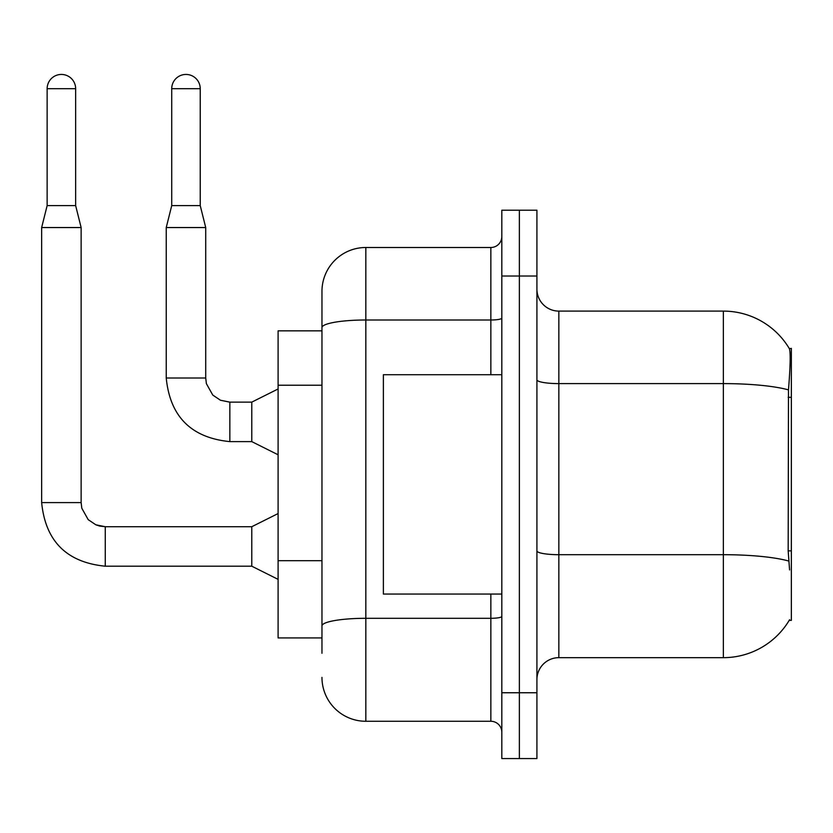 <?xml version="1.0" encoding="UTF-8"?>
<svg xmlns="http://www.w3.org/2000/svg" width="833" height="833" viewBox="0 0 833 833"><rect width="100%" height="100%" fill="white"/><g stroke="black" fill="none" stroke-linecap="round" stroke-linejoin="round"><path stroke-width="1.25" d="M789.58 569.928L788.174 550.873L788.487 389.886C790.382 366.031 790.673 352.286 789.361 348.673L791.35 348.392L791.35 620.377L789.195 620.377L789.58 619.721A76.771 76.771 0 0 1 723.356 657.664A76.771 76.771 0 0 0 789.195 620.377M321.965 330.847L278.097 330.847L278.097 637.922L321.965 637.922M536.921 679.593A21.929 21.929 0 0 1 558.849 657.664L723.356 657.664L723.356 311.105L558.849 311.105A21.929 21.929 0 0 1 536.921 289.176A21.929 21.929 0 0 0 558.849 311.105L558.849 657.664M519.365 692.754L519.365 758.561L536.921 758.561L536.921 692.754L519.365 692.754L519.365 758.561L501.82 758.561L501.82 692.754L519.365 692.754L519.365 276.015L519.365 692.754M501.82 692.754L501.82 210.208L519.365 210.208L519.365 276.015L519.365 210.208L536.921 210.208L536.921 692.754M789.361 348.673A76.771 76.771 0 0 0 723.356 311.105A76.771 76.771 0 0 1 789.361 348.673M321.965 653.28L321.965 291.363A43.868 43.868 0 0 1 365.833 247.495L490.856 247.495A10.964 10.964 0 0 0 501.82 236.53M365.833 247.495L365.833 721.274L490.856 721.274L490.856 594.054M490.856 374.715L490.856 319.997L365.833 319.997A43.868 7.622 180 0 0 321.965 327.619L321.965 291.363M501.82 732.238A10.964 10.964 0 0 0 490.856 721.274M365.833 721.274A43.868 43.868 0 0 1 321.965 677.406M501.82 374.715L383.378 374.715L383.378 594.054L501.82 594.054M75.647 205.605L47.137 205.605L47.137 88.694A14.255 14.255 0 0 1 61.392 74.439A14.255 14.255 0 0 1 75.647 88.694L75.647 205.605L81.134 227.544L81.134 502.591L81.801 508.234L88.194 519.646L95.847 524.8L105.26 526.758M278.097 579.362L251.774 566.201L251.774 526.716L278.097 513.555M251.774 566.201L105.26 566.201C66.671 562.39 45.461 541.179 41.65 502.591C45.461 541.179 66.671 562.39 105.26 566.201C66.671 562.39 45.461 541.179 41.65 502.591C45.461 541.179 66.671 562.39 105.26 566.201C66.671 562.39 45.461 541.179 41.65 502.591C45.461 541.179 66.671 562.39 105.26 566.201C66.671 562.39 45.461 541.179 41.65 502.591C45.461 541.179 66.671 562.39 105.26 566.201C66.671 562.39 45.461 541.179 41.65 502.591C45.461 541.179 66.671 562.39 105.26 566.201C66.671 562.39 45.461 541.179 41.65 502.591C45.461 541.179 66.671 562.39 105.26 566.201C66.671 562.39 45.461 541.179 41.65 502.591C45.461 541.179 66.671 562.39 105.26 566.201C66.671 562.39 45.461 541.179 41.65 502.591C45.461 541.179 66.671 562.39 105.26 566.201C66.671 562.39 45.461 541.179 41.65 502.591C45.461 541.179 66.671 562.39 105.26 566.201L105.26 526.716L95.847 524.8L88.194 519.646L81.801 508.234L81.134 502.591L41.65 502.591L41.65 227.544L81.134 227.544M200.232 205.605L171.723 205.605L171.723 88.694A14.255 14.255 0 0 1 185.978 74.439A14.255 14.255 0 0 1 200.232 88.694L200.232 205.605L205.72 227.544L205.72 378.005L206.386 383.659L212.779 395.071L220.433 400.225L229.846 402.172M278.097 454.776L251.774 441.615L251.774 402.131L278.097 388.969M251.774 441.615L229.846 441.615C191.246 437.804 170.047 416.594 166.236 378.005C170.047 416.594 191.246 437.804 229.846 441.615C191.246 437.804 170.047 416.594 166.236 378.005C170.047 416.594 191.246 437.804 229.846 441.615C191.246 437.804 170.047 416.594 166.236 378.005C170.047 416.594 191.246 437.804 229.846 441.615C191.246 437.804 170.047 416.594 166.236 378.005C170.047 416.594 191.246 437.804 229.846 441.615C191.246 437.804 170.047 416.594 166.236 378.005C170.047 416.594 191.246 437.804 229.846 441.615C191.246 437.804 170.047 416.594 166.236 378.005C170.047 416.594 191.246 437.804 229.846 441.615C191.246 437.804 170.047 416.594 166.236 378.005C170.047 416.594 191.246 437.804 229.846 441.615C191.246 437.804 170.047 416.594 166.236 378.005C170.047 416.594 191.246 437.804 229.846 441.615C191.246 437.804 170.047 416.594 166.236 378.005C170.047 416.594 191.246 437.804 229.846 441.615L229.846 402.131L220.433 400.225L212.779 395.071L206.386 383.659L205.72 378.005L166.236 378.005L166.236 227.544L205.72 227.544M791.35 550.873L788.174 550.873M791.35 397.331L788.174 397.331M321.965 385.221L278.097 385.221M321.965 560.692L278.097 560.692M788.487 389.886A76.771 13.328 180 0 0 723.356 383.607L558.849 383.607A21.929 3.811 0 0 1 536.921 379.796M788.716 561.036A76.771 13.328 180 0 0 723.356 554.695L558.849 554.695A21.929 3.811 -0 0 1 536.921 550.884M536.921 276.015L501.82 276.015M501.82 616.399A10.964 1.905 0 0 1 490.856 618.305L365.833 618.305A43.868 7.622 180 0 0 321.965 625.916M501.82 318.091A10.964 1.905 0 0 1 490.856 319.997L490.856 247.495M47.137 88.694L75.647 88.694M171.723 88.694L200.232 88.694M81.134 502.591L81.801 508.234L88.194 519.646L95.847 524.8L99.606 526.05L105.26 526.716L95.847 524.8L88.194 519.646L81.801 508.234L81.134 502.591L81.801 508.234L88.194 519.646L95.847 524.8L99.606 526.05L105.26 526.716L95.847 524.8L88.194 519.646L81.801 508.234L81.134 502.591L81.801 508.234L88.194 519.646L95.847 524.8L99.606 526.05L105.26 526.716L95.847 524.8L88.194 519.646L81.801 508.234L81.134 502.591L81.801 508.234L88.194 519.646L95.847 524.8L99.606 526.05L105.26 526.716L95.847 524.8L88.194 519.646L81.801 508.234L81.134 502.591L81.801 508.234L88.194 519.646L95.847 524.8L99.606 526.05L105.26 526.716L95.847 524.8L88.194 519.646L81.801 508.234L81.134 502.591L81.801 508.234L88.194 519.646L95.847 524.8L99.606 526.05L105.26 526.716L95.847 524.8L88.194 519.646L81.801 508.234L81.134 502.591L81.801 508.234L88.194 519.646L95.847 524.8L99.606 526.05L105.26 526.716L95.847 524.8L88.194 519.646L81.801 508.234L81.134 502.591L81.801 508.234L88.194 519.646L95.847 524.8L99.606 526.05L105.26 526.716L95.847 524.8L88.194 519.646L81.801 508.234L81.134 502.591L81.801 508.234L88.194 519.646L95.847 524.8L99.606 526.05L105.26 526.716L251.774 526.716M229.846 402.131L220.433 400.225L212.779 395.071L206.386 383.659L205.72 378.005L206.386 383.659L212.779 395.071L220.433 400.225L229.846 402.131L220.433 400.225L212.779 395.071L206.386 383.659L205.72 378.005L206.386 383.659L212.779 395.071L220.433 400.225L229.846 402.131L220.433 400.225L212.779 395.071L206.386 383.659L205.72 378.005L206.386 383.659L212.779 395.071L220.433 400.225L229.846 402.131L220.433 400.225L212.779 395.071L206.386 383.659L205.72 378.005L206.386 383.659L212.779 395.071L220.433 400.225L229.846 402.131L220.433 400.225L212.779 395.071L206.386 383.659L205.72 378.005L206.386 383.659L212.779 395.071L220.433 400.225L229.846 402.131L220.433 400.225L212.779 395.071L206.386 383.659L205.72 378.005L206.386 383.659L212.779 395.071L220.433 400.225L229.846 402.131L220.433 400.225L212.779 395.071L206.386 383.659L205.72 378.005L206.386 383.659L212.779 395.071L220.433 400.225L229.846 402.131L220.433 400.225L212.779 395.071L206.386 383.659L205.72 378.005L206.386 383.659L212.779 395.071L220.433 400.225L229.846 402.131L251.774 402.131M41.65 502.591C45.461 541.179 66.671 562.39 105.26 566.201M47.137 205.605L41.65 227.544M171.723 205.605L166.236 227.544"/></g></svg>
